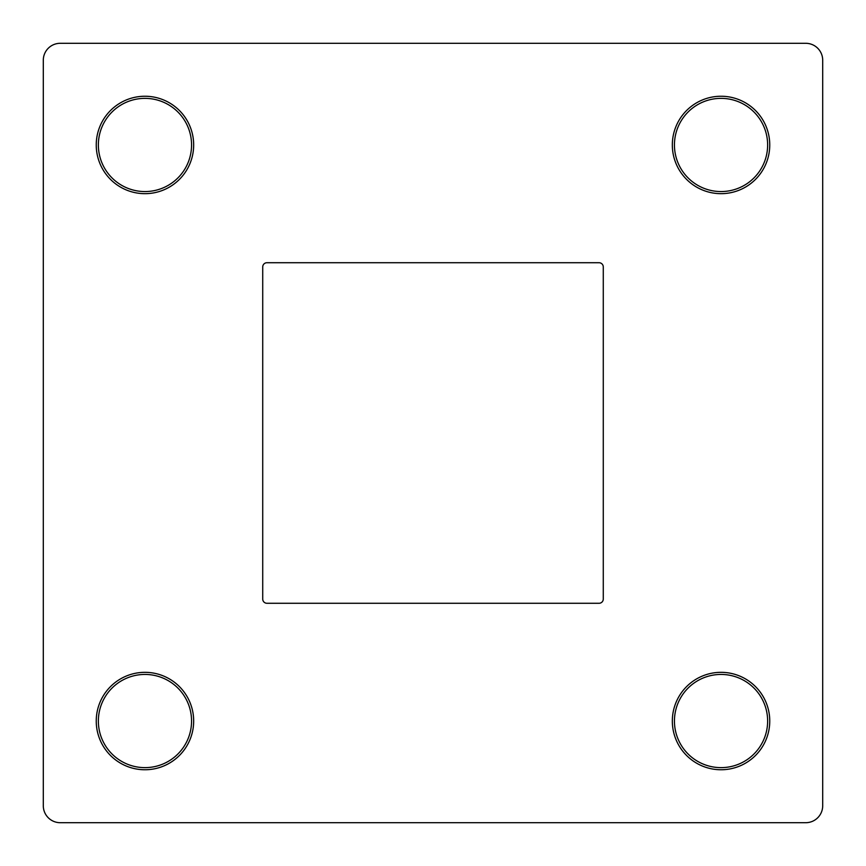 <?xml version="1.0" encoding="UTF-8"?>
<svg xmlns="http://www.w3.org/2000/svg" width="866" height="866" viewBox="0 0 866 866"><rect width="100%" height="100%" fill="white"/><g stroke="black" fill="none" stroke-linecap="round" stroke-linejoin="round"><path stroke-width="1.3" d="M144.958 769.755A48.712 48.712 0 0 1 96.245 721.042A48.712 48.712 0 0 1 144.958 672.33A48.712 48.712 0 0 1 193.67 721.042A48.712 48.712 0 0 1 144.958 769.755M144.958 674.441A46.591 46.591 0 0 0 98.367 721.042A46.591 46.591 0 0 0 144.958 767.633A46.591 46.591 0 0 0 191.559 721.042A46.591 46.591 0 0 0 144.958 674.441M144.958 193.67A48.712 48.712 0 0 1 96.245 144.958A48.712 48.712 0 0 1 144.958 96.245A48.712 48.712 0 0 1 193.67 144.958A48.712 48.712 0 0 1 144.958 193.67M144.958 98.367A46.591 46.591 0 0 0 98.367 144.958A46.591 46.591 0 0 0 144.958 191.559A46.591 46.591 0 0 0 191.559 144.958A46.591 46.591 0 0 0 144.958 98.367M721.042 193.67A48.712 48.712 0 0 1 672.33 144.958A48.712 48.712 0 0 1 721.042 96.245A48.712 48.712 0 0 1 769.755 144.958A48.712 48.712 0 0 1 721.042 193.67M721.042 98.367A46.591 46.591 0 0 0 674.441 144.958A46.591 46.591 0 0 0 721.042 191.559A46.591 46.591 0 0 0 767.633 144.958A46.591 46.591 0 0 0 721.042 98.367M721.042 769.755A48.712 48.712 0 0 1 672.33 721.042A48.712 48.712 0 0 1 721.042 672.33A48.712 48.712 0 0 1 769.755 721.042A48.712 48.712 0 0 1 721.042 769.755M721.042 674.441A46.591 46.591 0 0 0 674.441 721.042A46.591 46.591 0 0 0 721.042 767.633A46.591 46.591 0 0 0 767.633 721.042A46.591 46.591 0 0 0 721.042 674.441M822.7 805.759L822.7 60.241A16.941 16.941 0 0 0 805.759 43.3L60.241 43.3A16.941 16.941 0 0 0 43.3 60.241L43.3 805.759A16.941 16.941 0 0 0 60.241 822.7L805.759 822.7A16.941 16.941 0 0 0 822.7 805.759M603.277 599.045L603.277 266.955A4.233 4.233 0 0 0 599.045 262.723L266.955 262.723A4.233 4.233 0 0 0 262.723 266.955L262.723 599.045A4.233 4.233 0 0 0 266.955 603.277L599.045 603.277A4.233 4.233 0 0 0 603.277 599.045"/></g></svg>
